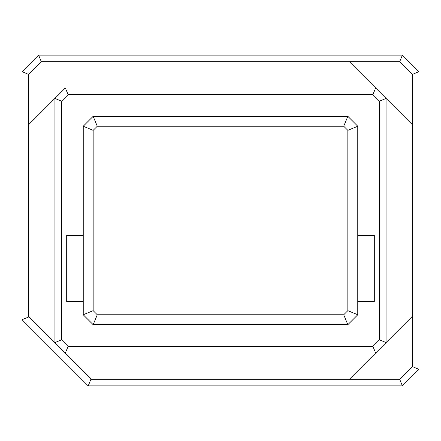 <?xml version="1.0" encoding="UTF-8"?>
<svg xmlns="http://www.w3.org/2000/svg" width="441" height="441" viewBox="0 0 441 441"><rect width="100%" height="100%" fill="white"/><g stroke="black" fill="none" stroke-linecap="round" stroke-linejoin="round"><path stroke-width="0.66" d="M38.587 55.125L402.413 55.125L418.95 71.663L418.95 369.338L402.413 385.875L88.2 385.875L22.05 319.725L22.05 71.663L38.587 55.125L41.327 61.74L349.404 61.74L375.638 87.974L349.404 61.74L399.673 61.74L402.413 55.125M91.596 379.26L349.404 379.26L91.596 379.26L65.362 353.026L91.596 379.26L90.94 379.26L88.2 385.875M379.475 101.16L372.915 94.6L375.638 87.974L412.335 124.671L386.101 98.437L379.475 101.16L379.475 339.84L386.101 342.563L412.335 316.329L375.638 353.026L372.915 346.4L379.475 339.84M399.673 61.74L412.335 74.402L412.335 366.598L418.95 369.338M65.362 87.974L68.085 94.6L61.525 101.16L54.899 98.437L28.665 124.671L65.362 87.974M90.94 379.26L28.665 316.985L28.665 316.329L54.899 342.563L28.665 316.329L28.665 74.402L22.05 71.663M372.915 346.4L68.085 346.4L65.362 353.026L54.899 342.563L61.525 339.84L61.525 101.16M375.638 353.026L349.404 379.26L375.638 353.026M412.335 74.402L418.95 71.663M28.665 316.985L22.05 319.725M412.335 366.598L399.673 379.26L402.413 385.875M97.274 126.236L93.161 116.314L347.839 116.314L357.761 126.236L357.761 314.764L347.839 324.686L93.161 324.686L83.239 314.764L83.239 126.236L93.161 130.349L93.161 310.651L97.274 314.764L343.726 314.764L347.839 310.651L347.839 130.349L343.726 126.236L97.274 126.236L93.161 130.349M357.761 301.534L374.299 301.534L374.299 235.384L357.761 235.384M83.239 301.534L66.701 301.534L66.701 235.384L83.239 235.384M93.161 116.314L83.239 126.236M347.839 324.686L343.726 314.764M357.761 314.764L347.839 310.651M357.761 126.236L347.839 130.349M93.161 324.686L97.274 314.764M347.839 116.314L343.726 126.236M83.239 314.764L93.161 310.651M386.073 98.426L386.073 342.574M65.351 88.002L375.649 88.002M54.927 98.426L54.927 342.574M65.351 352.998L375.649 352.998M28.665 74.402L41.327 61.74M399.673 379.26L349.404 379.26M372.915 94.6L68.085 94.6M68.085 346.4L61.525 339.84"/></g></svg>
